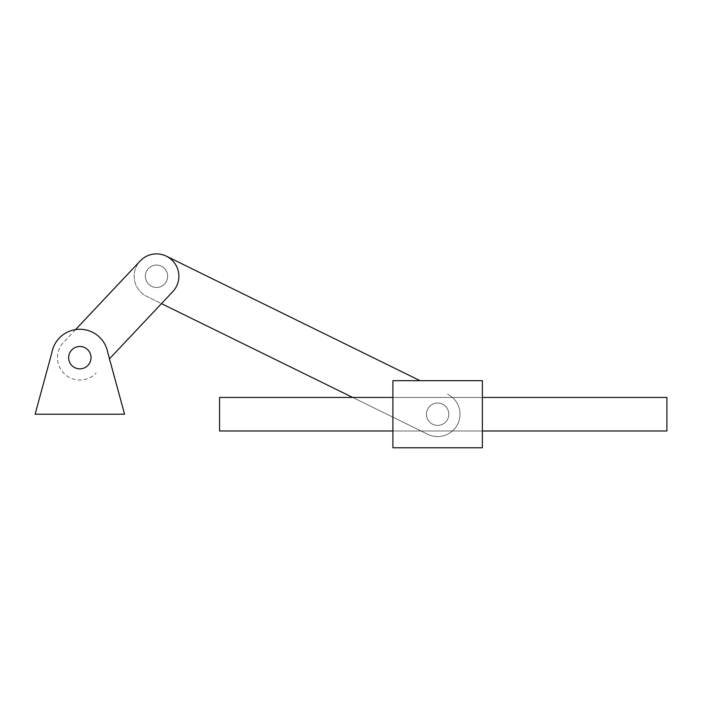 <?xml version="1.0" encoding="UTF-8"?>
<svg xmlns="http://www.w3.org/2000/svg" width="702" height="702" viewBox="0 0 702 702"><rect width="100%" height="100%" fill="white"/><g stroke="black" fill="none" stroke-linecap="round" stroke-linejoin="round"><path stroke-width="0.53" stroke-dasharray="3.51 2.63" d="M91.014 357.678A11.179 11.179 0 0 1 79.835 368.857A11.179 11.179 0 0 1 68.647 357.678A11.179 11.179 0 0 1 79.835 346.49A11.179 11.179 0 0 1 91.014 357.678M51.878 352.65L35.1 414.215L124.57 414.215L107.792 352.65A28.405 28.405 0 0 0 51.878 352.65M148.376 268.603A11.179 11.179 0 0 1 164.18 268.129A11.179 11.179 0 0 1 164.654 283.933A11.179 11.179 0 0 1 148.85 284.407A11.179 11.179 0 0 1 148.376 268.603A11.179 11.179 0 0 1 164.18 268.129A11.179 11.179 0 0 1 164.654 283.933A11.179 11.179 0 0 1 148.85 284.407A11.179 11.179 0 0 1 148.376 268.603M87.978 365.347A11.179 11.179 0 0 0 87.504 349.535A11.179 11.179 0 0 0 71.692 350.008A11.179 11.179 0 0 0 72.166 365.812A11.179 11.179 0 0 0 87.978 365.347M75.562 329.589L63.549 342.339A22.367 22.367 0 0 0 64.496 373.955A22.367 22.367 0 0 0 96.113 373.008A22.367 22.367 0 0 1 64.496 373.955A22.367 22.367 0 0 1 63.549 342.339L140.233 260.933A22.367 22.367 0 0 1 171.85 259.986A22.367 22.367 0 0 1 172.797 291.602L109.477 358.827M442.558 404.176A11.179 11.179 0 0 0 427.588 409.292A11.179 11.179 0 0 0 432.704 424.254A11.179 11.179 0 0 0 447.674 419.147A11.179 11.179 0 0 0 442.558 404.176A11.179 11.179 0 0 0 427.588 409.292A11.179 11.179 0 0 0 432.704 424.254A11.179 11.179 0 0 0 447.674 419.147A11.179 11.179 0 0 0 442.558 404.176M161.442 266.225A11.179 11.179 0 0 0 146.472 271.341A11.179 11.179 0 0 0 151.588 286.311A11.179 11.179 0 0 0 166.558 281.195A11.179 11.179 0 0 0 161.442 266.225A11.179 11.179 0 0 0 146.472 271.341A11.179 11.179 0 0 0 151.588 286.311A11.179 11.179 0 0 0 166.558 281.195A11.179 11.179 0 0 0 161.442 266.225M352.676 397.446L427.781 434.301A22.367 22.367 0 0 0 457.713 424.069A22.367 22.367 0 0 0 447.49 394.138A22.367 22.367 0 0 1 457.713 424.069A22.367 22.367 0 0 1 427.781 434.301L146.665 296.349A22.367 22.367 0 0 1 136.434 266.418A22.367 22.367 0 0 1 166.365 256.186A22.367 22.367 0 0 0 136.434 266.418A22.367 22.367 0 0 0 146.665 296.349L161.478 303.624M420.033 380.668L166.365 256.186M666.9 430.993L666.9 397.446M219.559 430.993L219.559 397.446M426.447 414.215A11.179 11.179 0 0 1 437.636 403.036A11.179 11.179 0 0 1 448.815 414.215A11.179 11.179 0 0 1 437.636 425.403A11.179 11.179 0 0 1 426.447 414.215A11.179 11.179 0 0 1 437.636 403.036A11.179 11.179 0 0 1 448.815 414.215A11.179 11.179 0 0 1 437.636 425.403A11.179 11.179 0 0 1 426.447 414.215M392.901 414.215L392.901 430.993L392.901 414.215M482.371 414.215L482.371 430.993L482.371 414.215M392.901 447.771L392.901 380.668L482.371 380.668L482.371 447.771L392.901 447.771M482.371 397.446L392.901 397.446L482.371 397.446M482.371 430.993L392.901 430.993L482.371 430.993"/><path stroke-width="1.05" d="M91.014 357.678A11.179 11.179 0 0 1 79.835 368.857A11.179 11.179 0 0 1 68.647 357.678A11.179 11.179 0 0 1 79.835 346.49A11.179 11.179 0 0 1 91.014 357.678M51.878 352.65L35.1 414.215L124.57 414.215L107.792 352.65A28.405 28.405 0 0 0 51.878 352.65M87.978 365.347A11.179 11.179 0 0 0 87.504 349.535A11.179 11.179 0 0 0 71.692 350.008A11.179 11.179 0 0 0 72.166 365.812A11.179 11.179 0 0 0 87.978 365.347M109.477 358.827L172.797 291.602A22.367 22.367 0 0 0 171.85 259.986A22.367 22.367 0 0 0 140.233 260.933L75.562 329.589M420.033 380.668L166.365 256.186M161.478 303.624L352.676 397.446M482.371 397.446L666.9 397.446L666.9 430.993L482.371 430.993M392.901 397.446L219.559 397.446L219.559 430.993L392.901 430.993M392.901 447.771L392.901 380.668L482.371 380.668L482.371 447.771L392.901 447.771"/></g></svg>
